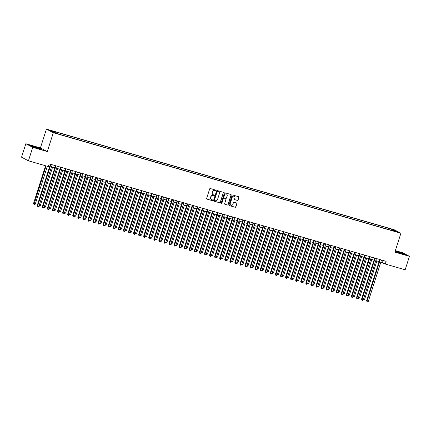 <?xml version="1.0" encoding="UTF-8"?>
<svg xmlns="http://www.w3.org/2000/svg" width="431" height="431" viewBox="0 0 431 431"><rect width="100%" height="100%" fill="white"/><g stroke="black" fill="none" stroke-linecap="round" stroke-linejoin="round"><path stroke-width="0.65" d="M215.845 190.54A0.388 0.361 117.7 0 0 215.613 190.071L210.328 188.541A0.555 0.517 117.7 0 0 209.66 188.929L206.627 198.438A0.555 0.517 117.7 0 0 206.955 199.111L212.241 200.641A0.388 0.361 117.7 0 0 212.537 199.925A0.388 0.361 117.7 0 0 212.478 199.898L211.793 199.704A1.778 1.654 117.7 0 1 210.737 197.549L210.991 196.757A1.778 1.654 117.7 0 1 213.124 195.529L213.808 195.728A0.388 0.361 117.7 0 0 214.105 195.011A0.388 0.361 117.7 0 0 214.045 194.984L213.361 194.79A1.778 1.654 117.7 0 1 212.311 192.635L212.564 191.843A1.778 1.654 117.7 0 1 214.692 190.615L215.376 190.809A0.388 0.361 117.7 0 0 215.845 190.54M212.979 194.618A1.778 1.654 117.7 0 1 212.122 192.538L212.375 191.747A1.778 1.654 117.7 0 1 214.509 190.513L215.188 190.712A0.388 0.361 117.7 0 0 215.57 190.06M206.955 199.111L212.052 200.544A0.388 0.361 117.7 0 0 212.435 199.887M211.411 199.531A1.778 1.654 117.7 0 1 210.554 197.452L210.807 196.66A1.778 1.654 117.7 0 1 212.936 195.432L213.62 195.626A0.388 0.361 117.7 0 0 214.002 194.974M390.421 228.721L392.743 229.583L390.421 228.721M237.411 200.447A0.555 0.517 117.7 0 0 238.079 200.065L238.93 197.393A0.555 0.517 117.7 0 0 238.602 196.719L232.735 195.022A0.555 0.517 117.7 0 0 232.067 195.41L229.033 204.919A0.555 0.517 117.7 0 0 229.362 205.592L235.229 207.289A0.555 0.517 117.7 0 0 235.897 206.907L236.926 203.68A0.555 0.517 117.7 0 0 236.597 203.012L234.081 202.284A0.555 0.517 117.7 0 0 233.419 202.667L232.907 204.267A1.487 1.379 117.7 0 1 230.887 205.199A1.487 1.379 117.7 0 1 230.246 203.497L232.244 197.236A1.487 1.379 117.7 0 1 234.27 196.304A1.487 1.379 117.7 0 1 234.906 198.007L234.572 199.047A0.555 0.517 117.7 0 0 234.9 199.72L237.228 200.35A0.555 0.517 117.7 0 0 237.89 199.962L238.747 197.296A0.555 0.517 117.7 0 0 238.596 196.719M394.882 252.113L409.45 256.326L405.156 269.784L385.266 264.031L386.128 261.342L49.188 163.872L48.326 166.565L28.441 160.811L32.734 147.354L47.302 151.567L53.315 132.721L400.895 233.268L394.882 252.113M223.463 192.921A0.555 0.517 117.7 0 0 223.134 192.248L217.267 190.55A0.555 0.517 117.7 0 0 216.599 190.933L213.566 200.447A0.555 0.517 117.7 0 0 213.895 201.121L219.762 202.818A0.555 0.517 117.7 0 0 220.43 202.43L223.28 192.824A0.555 0.517 117.7 0 0 223.129 192.242M224.998 192.786L230.871 194.483A0.555 0.517 117.7 0 1 231.199 195.157L228.161 204.671A0.555 0.517 117.7 0 1 227.498 205.054L224.982 204.326A0.555 0.517 117.7 0 1 224.653 203.653L225.887 199.795A0.555 0.517 117.7 0 0 225.558 199.122L223.894 198.643A0.555 0.517 117.7 0 0 223.226 199.025L221.943 203.044A0.388 0.361 117.7 0 1 221.415 203.287A0.388 0.361 117.7 0 1 221.248 202.839L224.335 193.169A0.555 0.517 117.7 0 1 224.998 192.786M51.558 130.97L49.312 130.135L51.558 130.97M53.315 132.721L46.424 129.101L394.009 229.648L400.895 233.268M386.758 229.006L387.135 227.832L54.753 131.681L56.057 132.365L56.073 133.039M387.135 227.832L394.009 230.127L396.838 231.614L391.267 230.003L392.571 230.687L60.189 134.537L53.315 132.242L50.481 130.755L56.057 132.365M47.302 151.567L40.412 147.941L25.844 143.728L32.734 147.354M25.844 143.728L21.55 157.186L28.441 160.811M409.45 256.326L402.559 252.701L395.362 250.621M40.412 147.941L46.424 129.101M380.853 262.096L385.266 264.031M48.52 165.957L49.743 166.312M51.51 166.824L54.812 167.778M56.574 168.289L59.877 169.243M61.644 169.755L64.946 170.708M66.708 171.22L70.011 172.174M71.778 172.686L75.08 173.639M76.842 174.151L80.144 175.105M81.912 175.616L85.214 176.575M86.976 177.082L90.278 178.041M92.045 178.547L95.348 179.506M97.11 180.013L100.412 180.972M102.179 181.478L105.482 182.437M107.244 182.949L110.546 183.902M112.313 184.414L115.616 185.368M117.377 185.88L120.68 186.833M122.447 187.345L125.75 188.299M127.511 188.81L130.814 189.764M132.576 190.276L135.878 191.229M137.645 191.741L140.948 192.695M142.709 193.207L146.012 194.16M147.779 194.672L151.082 195.626M152.843 196.137L156.146 197.091M157.913 197.603L161.216 198.556M162.977 199.068L166.28 200.022M168.047 200.534L171.349 201.492M173.111 201.999L176.414 202.958M178.181 203.464L181.483 204.423M183.245 204.93L186.548 205.889M188.315 206.395L191.617 207.354M193.379 207.861L196.681 208.82M198.449 209.331L201.751 210.285M203.513 210.797L206.815 211.75M208.582 212.262L211.885 213.216M213.647 213.728L216.949 214.681M218.711 215.193L222.013 216.146M223.781 216.658L227.083 217.612M228.845 218.124L232.147 219.077M233.914 219.589L237.217 220.543M238.979 221.055L242.281 222.008M244.048 222.52L247.351 223.473M249.113 223.985L252.415 224.939M254.182 225.451L257.485 226.404M259.246 226.916L262.549 227.875M264.316 228.382L267.619 229.34M269.38 229.847L272.683 230.806M274.45 231.312L277.753 232.271M279.514 232.778L282.817 233.737M284.584 234.243L287.886 235.202M289.648 235.714L292.951 236.667M294.718 237.179L298.02 238.133M299.782 238.645L303.085 239.598M304.846 240.11L308.149 241.064M309.916 241.575L313.218 242.529M314.98 243.041L318.283 243.994M320.05 244.506L323.352 245.46M325.114 245.972L328.417 246.925M330.184 247.437L333.486 248.391M335.248 248.902L338.55 249.856M340.318 250.368L343.62 251.321M345.382 251.833L348.684 252.787M350.451 253.299L353.754 254.258M355.516 254.764L358.818 255.723M360.585 256.229L363.888 257.188M365.65 257.695L368.952 258.654M370.719 259.16L374.022 260.119M375.784 260.626L379.086 261.585M383.143 260.475L382.475 262.565M388.46 229.502L388.439 228.516M394.009 230.127L393.487 230.644M37.95 148.539L41.802 149.406L39.727 148.312L29.949 145.484L32.023 146.578L37.95 148.539M395.082 251.488L401.493 253.703L405.345 254.57L403.271 253.476L395.227 251.041M33.57 147.09L33.801 146.351M39.544 148.894L39.727 148.312M403.087 254.058L403.271 253.476M397.113 252.254L397.344 251.521M213.895 201.121L219.573 202.715A0.555 0.517 117.7 0 0 220.241 202.333L223.28 192.824M217.58 191.45A0.388 0.361 117.7 0 0 217.111 191.714L214.444 200.065A0.388 0.361 117.7 0 0 214.676 200.539L215.398 200.744A1.778 1.654 117.7 0 0 217.531 199.515L219.352 193.81A1.778 1.654 117.7 0 0 218.296 191.655L217.391 191.348A0.388 0.361 117.7 0 0 216.922 191.617L217.111 191.714M214.557 200.474L214.493 200.437A0.388 0.361 117.7 0 1 214.261 199.968L216.922 191.617M218.49 191.725A1.778 1.654 117.7 0 0 218.113 191.558L218.296 191.655M217.391 191.348L218.113 191.558M224.804 204.229L227.309 204.957A0.555 0.517 117.7 0 0 227.977 204.569L231.011 195.06A0.555 0.517 117.7 0 0 230.86 194.483M225.37 199.025L225.558 199.122A0.555 0.517 117.7 0 0 225.37 199.025L223.705 198.546A0.555 0.517 117.7 0 0 223.037 198.928L221.943 203.044M221.329 203.222A0.388 0.361 117.7 0 0 221.76 202.947M227.164 195.793A1.487 1.379 117.7 0 0 226.528 194.09A1.487 1.379 117.7 0 0 224.503 195.022L223.797 197.231A0.555 0.517 117.7 0 0 224.125 197.904L225.796 198.384A0.555 0.517 117.7 0 0 226.458 198.001L227.164 195.793M226.431 194.047A1.487 1.379 117.7 0 0 224.319 194.925L224.503 195.022M223.942 197.802A0.555 0.517 117.7 0 1 223.614 197.134L224.319 194.925M234.9 199.72L237.228 200.35M234.173 196.256A1.487 1.379 117.7 0 0 232.061 197.139L232.244 197.236M230.795 205.145A1.487 1.379 117.7 0 1 230.062 203.4L232.061 197.139M229.362 205.592L235.04 207.192A0.555 0.517 117.7 0 0 235.709 206.81L236.738 203.583A0.555 0.517 117.7 0 0 236.587 203.006M45.573 165.768L33.516 203.545L35.245 204.154L47.335 166.274M46.069 165.908L33.995 204.526L33.516 203.545M35.245 204.154L34.502 204.671L33.995 204.526M50.411 164.227L37.238 205.501L37.702 205.749L50.906 164.373M38.968 206.115L38.23 206.632L37.723 206.481L37.702 205.749L38.968 206.115L52.178 164.739M37.723 206.481L37.238 205.501M39.226 205.307L40.315 205.619L52.593 167.136M40.315 205.619L39.571 206.137L39.016 205.964M44.296 206.772L45.379 207.085L57.662 168.602M45.379 207.085L44.635 207.602L44.086 207.43M49.36 208.238L50.449 208.55L62.727 170.067M50.449 208.55L49.705 209.067L49.15 208.9M54.43 209.703L55.513 210.016L67.796 171.533M55.513 210.016L54.769 210.533L54.22 210.366M55.48 165.693L42.303 206.966L42.771 207.214L55.976 165.838M44.037 207.58L43.294 208.098L42.788 207.947L42.771 207.214L44.037 207.58L57.242 166.204M42.788 207.947L42.303 206.966M60.545 167.158L47.372 208.432L47.836 208.679L61.04 167.303M49.102 209.046L48.364 209.563L47.852 209.418L47.836 208.679L49.102 209.046L62.306 167.67M47.852 209.418L47.372 208.432M65.609 168.623L52.437 209.897L52.905 210.145L66.11 168.769M54.171 210.511L53.428 211.028L52.921 210.883L52.905 210.145L54.171 210.511L67.376 169.135M52.921 210.883L52.437 209.897M70.679 170.089L57.506 211.368L57.969 211.61L71.174 170.234M59.236 211.977L58.492 212.494L57.986 212.348L57.969 211.61L59.236 211.977L72.44 170.601M57.986 212.348L57.506 211.368M59.494 211.168L60.582 211.481L72.861 172.998M60.582 211.481L59.839 211.998L59.284 211.831M75.743 171.554L62.57 212.833L63.039 213.076L76.244 171.7M64.305 213.442L63.562 213.959L63.055 213.814L63.039 213.076L64.305 213.442L77.51 172.066M63.055 213.814L62.57 212.833M64.564 212.634L65.647 212.952L77.93 174.463M65.647 212.952L64.903 213.464L64.354 213.297M80.812 173.02L67.64 214.299L68.103 214.541L81.308 173.165M69.369 214.907L68.626 215.425L68.12 215.279L68.103 214.541L69.369 214.907L82.574 173.531M68.12 215.279L67.64 214.299M69.628 214.099L70.716 214.417L82.994 175.934M70.716 214.417L69.973 214.929L69.418 214.762M85.877 174.485L72.704 215.764L73.173 216.006L86.378 174.63M74.439 216.373L73.696 216.89L73.189 216.745L73.173 216.006L74.439 216.373L87.644 174.997M73.189 216.745L72.704 215.764M74.698 215.565L75.781 215.883L88.064 177.4M75.781 215.883L75.037 216.4L74.488 216.227M90.946 175.95L77.774 217.229L78.237 217.472L91.442 176.096M79.503 217.838L78.76 218.355L78.253 218.21L78.237 217.472L79.503 217.838L92.708 176.462M78.253 218.21L77.774 217.229M79.762 217.03L80.85 217.348L93.128 178.865M80.85 217.348L80.107 217.865L79.552 217.693M96.011 177.416L82.838 218.695L83.307 218.937L96.512 177.561M84.573 219.304L83.829 219.821L83.323 219.675L83.307 218.937L84.573 219.304L97.778 177.928M83.323 219.675L82.838 218.695M84.832 218.495L85.914 218.813L98.198 180.33M85.914 218.813L85.171 219.331L84.616 219.158M101.08 178.881L87.908 220.16L88.371 220.403L101.576 179.027M89.637 220.769L88.894 221.286L88.387 221.141L88.371 220.403L89.637 220.769L102.842 179.393M88.387 221.141L87.908 220.16M89.896 219.966L90.979 220.279L103.262 181.796M90.979 220.279L90.241 220.796L89.686 220.624M106.145 180.347L92.972 221.626L93.441 221.868L106.646 180.492M94.707 222.234L93.963 222.752L93.457 222.606L93.441 221.868L94.707 222.234L107.912 180.858M93.457 222.606L92.972 221.626M94.96 221.432L96.048 221.744L108.332 183.261M96.048 221.744L95.305 222.261L94.75 222.089M111.214 181.817L98.042 223.091L98.505 223.333L111.71 181.957M99.771 223.7L99.028 224.217L98.521 224.072L98.505 223.333L99.771 223.7L112.976 182.324M98.521 224.072L98.042 223.091M100.03 222.897L101.113 223.21L113.396 184.727M101.113 223.21L100.375 223.727L99.82 223.554M105.094 224.362L106.182 224.675L118.466 186.192M106.182 224.675L105.439 225.192L104.884 225.02M110.164 225.828L111.246 226.14L123.53 187.657M111.246 226.14L110.503 226.658L109.953 226.485M115.228 227.293L116.316 227.606L128.594 189.123M116.316 227.606L115.573 228.123L115.018 227.951M120.297 228.759L121.38 229.071L133.664 190.588M121.38 229.071L120.637 229.588L120.087 229.416M125.362 230.224L126.45 230.537L138.728 192.054M126.45 230.537L125.707 231.054L125.152 230.881M130.431 231.689L131.514 232.002L143.798 193.519M131.514 232.002L130.771 232.519L130.221 232.347M135.496 233.155L136.584 233.467L148.862 194.984M136.584 233.467L135.84 233.985L135.286 233.812M140.565 234.62L141.648 234.933L153.932 196.45M141.648 234.933L140.905 235.45L140.355 235.283M145.63 236.086L146.718 236.398L158.996 197.915M146.718 236.398L145.974 236.915L145.419 236.748M150.699 237.551L151.782 237.864L164.066 199.381M151.782 237.864L151.039 238.381L150.489 238.214M155.763 239.016L156.852 239.334L169.13 200.846M156.852 239.334L156.108 239.846L155.553 239.679M160.833 240.482L161.916 240.8L174.199 202.317M161.916 240.8L161.172 241.312L160.623 241.144M165.897 241.947L166.986 242.265L179.264 203.782M166.986 242.265L166.242 242.782L165.687 242.61M170.967 243.413L172.05 243.73L184.333 205.248M172.05 243.73L171.306 244.248L170.751 244.075M176.031 244.878L177.114 245.196L189.398 206.713M177.114 245.196L176.376 245.713L175.821 245.541M181.095 246.349L182.184 246.661L194.467 208.178M182.184 246.661L181.44 247.178L180.885 247.006M186.165 247.814L187.248 248.127L199.531 209.644M187.248 248.127L186.51 248.644L185.955 248.471M191.229 249.28L192.318 249.592L204.601 211.109M192.318 249.592L191.574 250.109L191.019 249.937M196.299 250.745L197.382 251.057L209.665 212.575M197.382 251.057L196.638 251.575L196.089 251.402M201.363 252.21L202.451 252.523L214.73 214.04M202.451 252.523L201.708 253.04L201.153 252.868M206.433 253.676L207.516 253.988L219.799 215.505M207.516 253.988L206.772 254.505L206.223 254.333M211.497 255.141L212.585 255.454L224.863 216.971M212.585 255.454L211.842 255.971L211.287 255.798M216.567 256.607L217.65 256.919L229.933 218.436M217.65 256.919L216.906 257.436L216.357 257.264M221.631 258.072L222.719 258.385L234.997 219.902M222.719 258.385L221.976 258.902L221.421 258.729M226.701 259.537L227.783 259.85L240.067 221.367M227.783 259.85L227.04 260.367L226.49 260.195M231.765 261.003L232.853 261.315L245.131 222.832M232.853 261.315L232.11 261.832L231.555 261.665M236.834 262.468L237.917 262.781L250.201 224.298M237.917 262.781L237.174 263.298L236.624 263.131M241.899 263.934L242.987 264.246L255.265 225.763M242.987 264.246L242.244 264.763L241.689 264.596M246.968 265.399L248.051 265.717L260.335 227.229M248.051 265.717L247.308 266.229L246.758 266.062M252.033 266.864L253.121 267.182L265.399 228.699M253.121 267.182L252.377 267.694L251.823 267.527M257.102 268.33L258.185 268.648L270.469 230.165M258.185 268.648L257.442 269.165L256.887 268.992M262.167 269.795L263.249 270.113L275.533 231.63M263.249 270.113L262.511 270.63L261.956 270.458M267.231 271.261L268.319 271.578L280.603 233.096M268.319 271.578L267.576 272.096L267.021 271.923M272.3 272.731L273.383 273.044L285.667 234.561M273.383 273.044L272.645 273.561L272.09 273.389M277.365 274.197L278.453 274.509L290.736 236.026M278.453 274.509L277.709 275.026L277.155 274.854M282.434 275.662L283.517 275.975L295.801 237.492M283.517 275.975L282.774 276.492L282.224 276.319M116.278 183.283L103.106 224.556L103.569 224.799L116.779 183.423M104.841 225.165L104.097 225.682L103.591 225.537L103.569 224.799L104.841 225.165L118.046 183.789M103.591 225.537L103.106 224.556M121.348 184.748L108.176 226.022L108.639 226.27L121.844 184.888M109.905 226.636L109.162 227.148L108.655 227.002L108.639 226.27L109.905 226.636L123.11 185.255M108.655 227.002L108.176 226.022M126.412 186.214L113.24 227.487L113.703 227.735L126.908 186.354M114.975 228.101L114.231 228.613L113.725 228.468L113.703 227.735L114.975 228.101L128.179 186.72M113.725 228.468L113.24 227.487M131.482 187.679L118.309 228.953L118.773 229.2L131.978 187.819M120.039 229.567L119.295 230.084L118.789 229.933L118.773 229.2L120.039 229.567L133.244 188.185M118.789 229.933L118.309 228.953M136.546 189.144L123.374 230.418L123.837 230.666L137.042 189.29M125.103 231.032L124.365 231.549L123.859 231.399L123.837 230.666L125.103 231.032L138.313 189.656M123.859 231.399L123.374 230.418M141.616 190.61L128.438 231.883L128.907 232.131L142.111 190.755M130.173 232.498L129.429 233.015L128.923 232.864L128.907 232.131L130.173 232.498L143.378 191.122M128.923 232.864L128.438 231.883M146.68 192.075L133.508 233.349L133.971 233.597L147.176 192.221M135.237 233.963L134.499 234.48L133.987 234.329L133.971 233.597L135.237 233.963L148.442 192.587M133.987 234.329L133.508 233.349M151.744 193.541L138.572 234.814L139.041 235.062L152.245 193.686M140.307 235.428L139.563 235.946L139.057 235.8L139.041 235.062L140.307 235.428L153.511 194.052M139.057 235.8L138.572 234.814M156.814 195.006L143.642 236.28L144.105 236.527L157.31 195.151M145.371 236.894L144.627 237.411L144.121 237.265L144.105 236.527L145.371 236.894L158.576 195.518M144.121 237.265L143.642 236.28M161.878 196.471L148.706 237.75L149.174 237.993L162.379 196.617M150.441 238.359L149.697 238.876L149.191 238.731L149.174 237.993L150.441 238.359L163.645 196.983M149.191 238.731L148.706 237.75M166.948 197.937L153.775 239.216L154.239 239.458L167.444 198.082M155.505 239.825L154.761 240.342L154.255 240.196L154.239 239.458L155.505 239.825L168.71 198.449M154.255 240.196L153.775 239.216M172.012 199.402L158.84 240.681L159.308 240.924L172.513 199.548M160.574 241.29L159.831 241.807L159.325 241.662L159.308 240.924L160.574 241.29L173.779 199.914M159.325 241.662L158.84 240.681M177.082 200.868L163.909 242.147L164.373 242.389L177.577 201.013M165.639 242.755L164.895 243.273L164.389 243.127L164.373 242.389L165.639 242.755L178.843 201.379M164.389 243.127L163.909 242.147M182.146 202.333L168.974 243.612L169.442 243.854L182.647 202.478M170.708 244.221L169.965 244.738L169.458 244.592L169.442 243.854L170.708 244.221L183.913 202.845M169.458 244.592L168.974 243.612M187.216 203.798L174.043 245.077L174.507 245.32L187.711 203.944M175.773 245.686L175.029 246.203L174.523 246.058L174.507 245.32L175.773 245.686L188.977 204.31M174.523 246.058L174.043 245.077M192.28 205.264L179.107 246.543L179.576 246.785L192.781 205.409M180.842 247.152L180.099 247.669L179.592 247.523L179.576 246.785L180.842 247.152L194.047 205.776M179.592 247.523L179.107 246.543M197.35 206.729L184.177 248.008L184.64 248.251L197.845 206.875M185.906 248.617L185.163 249.134L184.657 248.989L184.64 248.251L185.906 248.617L199.111 207.241M184.657 248.989L184.177 248.008M202.414 208.2L189.241 249.474L189.705 249.716L202.915 208.34M190.976 250.082L190.233 250.6L189.726 250.454L189.705 249.716L190.976 250.082L204.181 208.706M189.726 250.454L189.241 249.474M207.483 209.665L194.311 250.939L194.774 251.181L207.979 209.805M196.04 251.548L195.297 252.065L194.79 251.919L194.774 251.181L196.04 251.548L209.245 210.172M194.79 251.919L194.311 250.939M212.548 211.131L199.375 252.404L199.839 252.652L213.043 211.271M201.11 253.019L200.367 253.53L199.86 253.385L199.839 252.652L201.11 253.019L214.315 211.637M199.86 253.385L199.375 252.404M217.617 212.596L204.445 253.87L204.908 254.118L218.113 212.736M206.174 254.484L205.431 254.996L204.924 254.85L204.908 254.118L206.174 254.484L219.379 213.103M204.924 254.85L204.445 253.87M222.682 214.062L209.509 255.335L209.972 255.583L223.177 214.202M211.238 255.949L210.5 256.467L209.994 256.316L209.972 255.583L211.238 255.949L224.449 214.573M209.994 256.316L209.509 255.335M227.751 215.527L214.573 256.801L215.042 257.048L228.247 215.672M216.308 257.415L215.565 257.932L215.058 257.781L215.042 257.048L216.308 257.415L229.513 216.039M215.058 257.781L214.573 256.801M232.815 216.992L219.643 258.266L220.106 258.514L233.311 217.138M221.372 258.88L220.634 259.397L220.122 259.246L220.106 258.514L221.372 258.88L234.577 217.504M220.122 259.246L219.643 258.266M237.88 218.458L224.707 259.731L225.176 259.979L238.381 218.603M226.442 260.346L225.699 260.863L225.192 260.712L225.176 259.979L226.442 260.346L239.647 218.97M225.192 260.712L224.707 259.731M242.949 219.923L229.777 261.197L230.24 261.445L243.445 220.069M231.506 261.811L230.763 262.328L230.256 262.183L230.24 261.445L231.506 261.811L244.711 220.435M230.256 262.183L229.777 261.197M248.014 221.389L234.841 262.662L235.31 262.91L248.515 221.534M236.576 263.276L235.832 263.794L235.326 263.648L235.31 262.91L236.576 263.276L249.781 221.9M235.326 263.648L234.841 262.662M253.083 222.854L239.911 264.133L240.374 264.375L253.579 222.999M241.64 264.742L240.897 265.259L240.39 265.113L240.374 264.375L241.64 264.742L254.845 223.366M240.39 265.113L239.911 264.133M258.147 224.319L244.975 265.598L245.444 265.841L258.648 224.465M246.71 266.207L245.966 266.724L245.46 266.579L245.444 265.841L246.71 266.207L259.915 224.831M245.46 266.579L244.975 265.598M263.217 225.785L250.045 267.064L250.508 267.306L263.713 225.93M251.774 267.673L251.031 268.19L250.524 268.044L250.508 267.306L251.774 267.673L264.979 226.297M250.524 268.044L250.045 267.064M268.281 227.25L255.109 268.529L255.578 268.772L268.782 227.396M256.844 269.138L256.1 269.655L255.594 269.51L255.578 268.772L256.844 269.138L270.048 227.762M255.594 269.51L255.109 268.529M273.351 228.716L260.179 269.995L260.642 270.237L273.847 228.861M261.908 270.603L261.164 271.121L260.658 270.975L260.642 270.237L261.908 270.603L275.113 229.227M260.658 270.975L260.179 269.995M278.415 230.181L265.243 271.46L265.711 271.702L278.916 230.326M266.978 272.069L266.234 272.586L265.728 272.44L265.711 271.702L266.978 272.069L280.182 230.693M265.728 272.44L265.243 271.46M283.485 231.646L270.312 272.925L270.776 273.168L283.981 231.792M272.042 273.534L271.298 274.051L270.792 273.906L270.776 273.168L272.042 273.534L285.247 232.158M270.792 273.906L270.312 272.925M288.549 233.112L275.377 274.391L275.845 274.633L289.05 233.257M277.111 275L276.368 275.517L275.862 275.371L275.845 274.633L277.111 275L290.316 233.624M275.862 275.371L275.377 274.391M293.619 234.583L280.446 275.856L280.91 276.099L294.114 234.723M282.176 276.465L281.432 276.982L280.926 276.837L280.91 276.099L282.176 276.465L295.38 235.089M280.926 276.837L280.446 275.856M298.683 236.048L285.511 277.322L285.974 277.564L299.179 236.188M287.245 277.936L286.502 278.448L285.995 278.302L285.974 277.564L287.245 277.936L300.45 236.554M285.995 278.302L285.511 277.322M287.499 277.128L288.587 277.44L300.865 238.957M288.587 277.44L287.843 277.957L287.288 277.785M303.753 237.513L290.58 278.787L291.044 279.035L304.248 237.653M292.31 279.401L291.566 279.913L291.06 279.767L291.044 279.035L292.31 279.401L305.514 238.02M291.06 279.767L290.58 278.787M292.568 278.593L293.651 278.905L305.935 240.423M293.651 278.905L292.908 279.423L292.358 279.25M308.817 238.979L295.644 280.252L296.108 280.5L309.313 239.119M297.379 280.867L296.636 281.378L296.129 281.233L296.108 280.5L297.379 280.867L310.584 239.485M296.129 281.233L295.644 280.252M297.632 280.058L298.721 280.371L310.999 241.888M298.721 280.371L297.977 280.888L297.422 280.716M313.887 240.444L300.709 281.718L301.177 281.966L314.382 240.59M302.443 282.332L301.7 282.849L301.194 282.698L301.177 281.966L302.443 282.332L315.648 240.956M301.194 282.698L300.709 281.718M302.702 281.524L303.785 281.836L316.068 243.353M303.785 281.836L303.041 282.353L302.492 282.181M318.951 241.91L305.778 283.183L306.242 283.431L319.446 242.055M307.508 283.797L306.77 284.315L306.258 284.164L306.242 283.431L307.508 283.797L320.712 242.421M306.258 284.164L305.778 283.183M307.766 282.989L308.855 283.302L321.133 244.819M308.855 283.302L308.111 283.819L307.556 283.646M324.015 243.375L310.843 284.649L311.311 284.896L324.516 243.52M312.577 285.263L311.834 285.78L311.327 285.629L311.311 284.896L312.577 285.263L325.782 243.887M311.327 285.629L310.843 284.649M312.836 284.455L313.919 284.767L326.202 246.284M313.919 284.767L313.175 285.284L312.626 285.112M329.085 244.84L315.912 286.114L316.376 286.362L329.58 244.986M317.642 286.728L316.898 287.245L316.392 287.1L316.376 286.362L317.642 286.728L330.846 245.352M316.392 287.1L315.912 286.114M317.9 285.92L318.988 286.232L331.267 247.75M318.988 286.232L318.245 286.75L317.69 286.577M334.149 246.306L320.976 287.579L321.445 287.827L334.65 246.451M322.711 288.194L321.968 288.711L321.461 288.565L321.445 287.827L322.711 288.194L335.916 246.818M321.461 288.565L320.976 287.579M322.97 287.385L324.053 287.698L336.336 249.215M324.053 287.698L323.309 288.215L322.76 288.048M339.219 247.771L326.046 289.05L326.509 289.293L339.714 247.917M327.775 289.659L327.032 290.176L326.526 290.031L326.509 289.293L327.775 289.659L340.98 248.283M326.526 290.031L326.046 289.05M328.034 288.851L329.122 289.163L341.4 250.68M329.122 289.163L328.379 289.68L327.824 289.513M344.283 249.237L331.11 290.516L331.579 290.758L344.784 249.382M332.845 291.124L332.102 291.642L331.595 291.496L331.579 290.758L332.845 291.124L346.05 249.748M331.595 291.496L331.11 290.516M333.104 290.316L334.187 290.634L346.47 252.146M334.187 290.634L333.443 291.146L332.894 290.979M349.352 250.702L336.18 291.981L336.643 292.223L349.848 250.847M337.909 292.59L337.166 293.107L336.659 292.961L336.643 292.223L337.909 292.59L351.114 251.214M336.659 292.961L336.18 291.981M338.168 291.782L339.256 292.099L351.534 253.611M339.256 292.099L338.513 292.611L337.958 292.444M354.417 252.167L341.244 293.446L341.713 293.689L354.918 252.313M342.979 294.055L342.236 294.572L341.729 294.427L341.713 293.689L342.979 294.055L356.184 252.679M341.729 294.427L341.244 293.446M343.238 293.247L344.321 293.565L356.604 255.082M344.321 293.565L343.577 294.077L343.022 293.91M359.486 253.633L346.314 294.912L346.777 295.154L359.982 253.778M348.043 295.521L347.3 296.038L346.793 295.892L346.777 295.154L348.043 295.521L361.248 254.145M346.793 295.892L346.314 294.912M348.302 294.712L349.385 295.03L361.668 256.547M349.385 295.03L348.647 295.547L348.092 295.375M364.551 255.098L351.378 296.377L351.847 296.62L365.052 255.244M353.113 296.986L352.369 297.503L351.863 297.358L351.847 296.62L353.113 296.986L366.318 255.61M351.863 297.358L351.378 296.377M353.366 296.178L354.454 296.496L366.738 258.013M354.454 296.496L353.711 297.013L353.156 296.84M369.62 256.564L356.448 297.843L356.911 298.085L370.116 256.709M358.177 298.451L357.434 298.969L356.927 298.823L356.911 298.085L358.177 298.451L371.382 257.075M356.927 298.823L356.448 297.843M358.436 297.649L359.519 297.961L371.802 259.478M359.519 297.961L358.781 298.478L358.226 298.306M374.684 258.029L361.512 299.308L361.981 299.55L375.185 258.174M363.247 299.917L362.503 300.434L361.997 300.288L361.981 299.55L363.247 299.917L376.452 258.541M361.997 300.288L361.512 299.308M363.5 299.114L364.588 299.426L376.872 260.944M364.588 299.426L363.845 299.944L363.29 299.771M379.754 259.5L366.582 300.773L367.045 301.016L380.25 259.64M368.311 301.382L367.568 301.899L367.061 301.754L367.045 301.016L368.311 301.382L381.516 260.006M367.061 301.754L366.582 300.773"/></g></svg>
